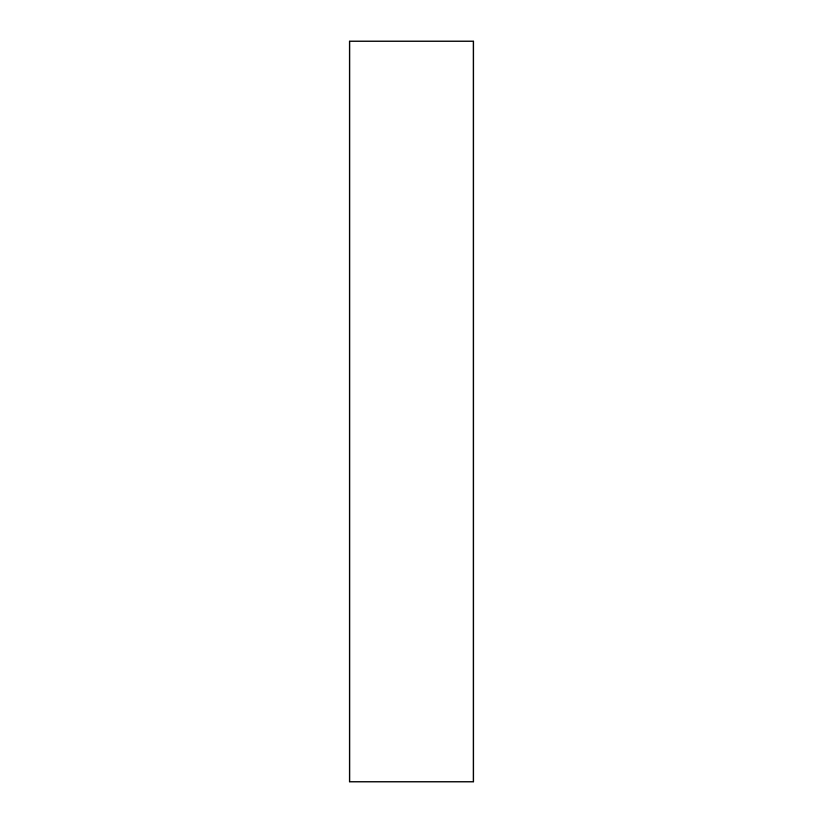 <?xml version="1.0" encoding="UTF-8"?>
<svg xmlns="http://www.w3.org/2000/svg" width="823" height="823" viewBox="0 0 823 823"><rect width="100%" height="100%" fill="white"/><g stroke="black" fill="none" stroke-linecap="round" stroke-linejoin="round"><path stroke-width="0.62" stroke-dasharray="4.12 3.09" d="M349.281 41.15L473.719 41.15L473.719 781.85L473.534 41.15L473.534 781.85L349.466 781.85L349.466 41.15L349.281 781.85L349.281 41.15M473.225 41.15L473.225 781.85M349.775 41.15L349.775 781.85"/><path stroke-width="1.23" d="M473.719 41.15L349.281 41.15L349.281 781.85L473.719 781.85L473.719 41.15M349.775 41.15L349.775 781.85M473.225 41.15L473.225 781.85"/></g></svg>

